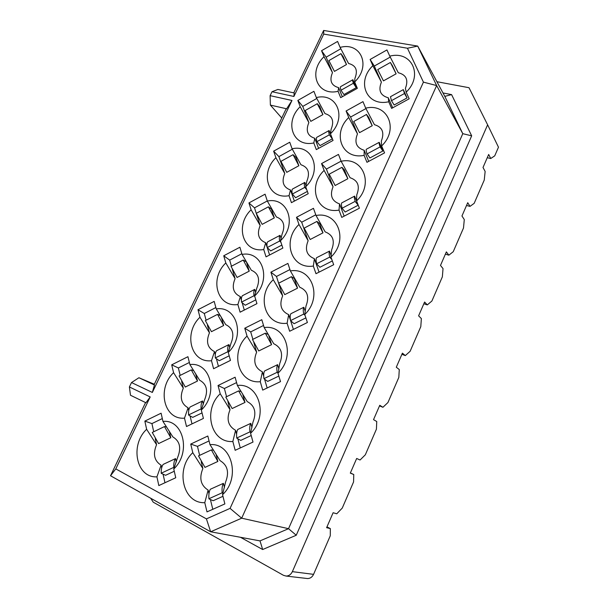 <?xml version="1.0" encoding="UTF-8"?>
<svg xmlns="http://www.w3.org/2000/svg" width="609" height="609" viewBox="0 0 609 609"><rect width="100%" height="100%" fill="white"/><g stroke="black" fill="none" stroke-linecap="round" stroke-linejoin="round"><path stroke-width="0.91" d="M129.39 386.959L130.486 395.249L145.947 402.762L150.195 396.939L129.39 386.959L131.514 382.551L152.341 392.447L154.442 385.01L138.921 377.74L131.514 382.551M145.559 402.572L110.526 475.758L115.786 468.892L150.195 396.939M110.526 475.758L210.661 531.786L206.413 518.876L115.786 468.892M260.013 540.891L262.669 549.524L296.248 535.25L288.537 528.681L260.013 540.891L210.661 531.786L241.689 518.183L230.073 508.386L206.413 518.876M304.751 314.495L305.984 306.038C309.57 296.834 307.484 290.562 299.735 287.212L290.386 270.929C312.067 267.039 322.846 297.497 304.751 314.495L307.4 322.511L289.648 331.258L287.105 323.242L288.689 314.655C281.038 311.13 279.036 304.858 282.667 295.837L273.289 279.691C255.993 295.776 264.945 326.211 287.105 323.242M293.409 329.408L288.689 314.655M254.631 295.997L256.792 288.186C260.355 279.341 258.528 273.35 251.311 270.213L242.062 254.417C262.517 250.505 271.964 279.569 254.631 295.997L256.945 303.64L240.098 312.181L237.883 304.538L240.357 296.613C233.247 293.31 231.489 287.319 235.089 278.64L225.817 262.966C209.222 278.549 217.01 307.606 237.883 304.538M244.3 310.057L242.138 302.681M241.37 300.054L240.357 296.613M277.97 373.203L279.759 363.459C283.444 354.035 281.434 347.465 273.753 343.75L264.177 327.566L261.794 319.695L244.757 328.228L247.041 336.099C229.623 352.223 238.165 384.073 260.279 381.714L262.715 390.11L280.513 381.615L277.97 373.203C296.202 356.158 285.819 324.224 264.177 327.566M267.153 387.994L264.572 379.186M263.727 376.301L262.418 371.848L260.279 381.714M262.418 371.848C254.844 367.95 252.918 361.388 256.648 352.154L247.041 336.099M256.648 352.154L253.816 342.494M252.887 339.327L250.702 331.89L244.757 328.228M250.702 331.89L263.545 325.48M228.261 352.413L230.963 343.415C234.617 334.356 232.866 328.091 225.718 324.62L216.256 308.908L214.178 301.394L197.986 309.73L199.973 317.243C183.271 332.864 190.663 363.23 211.475 360.726L213.592 368.727L230.468 360.414L228.261 352.413C245.724 335.932 236.665 305.497 216.256 308.908M218.441 366.344L216.401 358.739M215.281 354.567L214.497 351.621L211.475 360.726M214.497 351.621C207.448 347.975 205.773 341.71 209.466 332.834L199.973 317.243M209.466 332.834L207.364 324.993M206.086 320.227L204.281 313.49L197.986 309.73M204.281 313.49L215.875 307.545M250.581 433.258L252.956 422.166C256.732 412.514 254.813 405.64 247.193 401.544L237.381 385.459L235.104 377.215L218.037 385.512L220.214 393.757C202.675 409.91 210.783 443.23 232.851 441.51L235.173 450.302L253.009 442.065L250.581 433.258C268.95 416.16 258.985 382.68 237.381 385.459M240.289 447.942L237.83 438.754M236.604 434.164L235.569 430.312L232.851 441.51M235.569 430.312C228.071 426.026 226.228 419.159 230.05 409.705L220.214 393.757M230.05 409.705L227.911 401.712M226.571 396.695L224.378 388.512L218.037 385.512M224.378 388.512L236.589 382.589M201.313 410.063L204.578 399.824C208.324 390.559 206.657 384.005 199.585 380.176L189.894 364.563L187.922 356.699L171.7 364.829L173.588 372.685C156.764 388.329 163.745 420.065 184.497 418.147L186.506 426.513L203.414 418.436L201.313 410.063C218.905 393.536 210.25 361.677 189.894 364.563M191.995 423.887L190.046 415.878M188.744 410.527L188.082 407.809L184.497 418.147M188.082 407.809C181.109 403.805 179.518 397.258 183.301 388.177L173.588 372.685M183.301 388.177L181.657 381.44M180.18 375.388L178.376 367.965L171.7 364.829M178.376 367.965L189.369 362.484M222.551 494.691L225.536 482.206C229.418 472.31 227.583 465.109 220.047 460.617L209.991 444.646L207.829 436.014L190.724 444.075L192.787 452.693C175.118 468.884 182.784 503.727 204.784 502.676L206.999 511.88L224.866 503.917L222.551 494.691C241.073 477.54 231.542 442.469 209.991 444.646M212.8 509.299L210.417 499.532M208.986 493.655L208.118 490.093L204.784 502.676M208.118 490.093C200.696 485.403 198.953 478.217 202.873 468.534L192.787 452.693M202.873 468.534L201.206 461.691M199.661 455.357L197.468 446.367L190.724 444.075M197.468 446.367L209.062 440.931M173.763 468.999L177.622 457.466C181.459 447.973 179.883 441.129 172.88 436.935L162.961 421.42L161.096 413.206L144.851 421.101L146.632 429.307C129.694 444.989 136.233 478.134 156.924 476.832L158.82 485.579L175.75 477.753L173.763 468.999C191.492 452.418 183.263 419.091 162.961 421.42M164.955 482.739L163.067 474.16M161.674 467.841L161.096 465.207L156.924 476.832M161.096 465.207C154.206 460.83 152.699 453.994 156.574 444.699L146.632 429.307M156.574 444.699L155.272 438.792M153.719 431.751L151.923 423.598L144.851 421.101M151.923 423.598L162.314 418.566M326.964 526.884L330.337 528.604L330.261 535.806L313.566 574.356L292.366 571.645C290.965 574.531 288.864 576 286.063 576.053L283.482 575.322L153.255 502.197L150.674 498.223M154.328 384.241L138.921 377.74M154.442 385.01L154.077 384.774L285.804 109.544L286.626 108.783L270.373 105.098L270.114 95.659L272.017 91.723L277.917 89.454L294.2 92.949L293.903 96.466L272.017 91.723M313.566 574.356C312.242 577.104 310.232 578.504 307.537 578.55L306.67 578.451M442.979 92.949L451.589 94.616L444.821 96.367L462.787 133.675L288.537 528.681L241.689 518.183L436.645 85.564L423.422 82.139L407.451 48.233L323.729 34.096L293.903 96.466M240.456 537.283L262.669 549.524M350.381 472.949L353.776 474.533L353.563 481.955L342.25 508.096L336.754 513.79L333.108 512.732L326.614 527.683L330.337 528.604M379.506 405.876L382.924 407.284L379.765 405.289L373.53 419.647L376.75 421.519L376.415 429.17L365.324 454.801L360.071 460.008L356.668 458.47L350.304 473.124L353.776 474.533M401.894 354.316L405.328 355.587L402.404 353.144L396.292 367.227L399.276 369.549L398.819 377.413L387.941 402.541L382.924 407.284M164.476 426.574L170.802 437.764L158.568 443.588L152.258 432.459L164.476 426.574L166.607 426.939M161.218 473.208L173.771 467.362C173.595 463.495 174.197 460.571 175.575 458.585L163.182 464.393C161.743 466.395 161.096 469.333 161.218 473.208M161.24 473.345L165.595 475.286L174.281 471.252M174.258 467.712L173.793 467.499M211.376 449.899L217.847 461.462L204.967 467.4L198.504 455.89L211.376 449.899L213.599 450.211M208.925 498.741L222.163 492.788C221.798 488.677 222.209 485.533 223.389 483.348L210.326 489.263C209.077 491.471 208.613 494.63 208.925 498.741M208.956 498.893L213.127 500.72L222.963 496.312M222.947 493.282L222.194 492.94M191.287 369.884L197.499 381.044L185.288 387.042L179.084 375.936L191.287 369.884L193.753 370.615M188.577 414.935L201.107 408.905C200.833 405.289 201.313 402.648 202.546 400.973L190.168 406.957C188.881 408.654 188.348 411.311 188.577 414.935M188.6 415.064L192.718 417.378L202.028 412.917M201.594 409.309L201.13 409.035M238.644 390.887L245.001 402.42L232.143 408.548L225.794 397.068L238.644 390.887L241.24 391.625M236.756 438.023L249.964 431.872C249.5 428.036 249.781 425.189 250.809 423.339L237.776 429.452C236.68 431.324 236.345 434.179 236.756 438.023M236.787 438.16L240.722 440.398L251.205 435.526M250.779 432.474L249.994 432.009M217.535 314.381L223.64 325.518L211.452 331.677L205.355 320.6L217.535 314.381L220.397 315.637M215.342 357.909L227.85 351.705C227.484 348.333 227.85 345.958 228.931 344.58L216.583 350.731C215.434 352.139 215.023 354.529 215.342 357.909M215.373 358.031L219.263 360.711L229.197 355.801M228.352 352.169L227.88 351.827M265.311 333.169L271.561 344.671L258.734 350.967L252.491 339.525L265.311 333.169L268.371 334.524M263.971 378.653L277.148 372.312C276.585 368.742 276.745 366.192 277.628 364.654L264.618 370.95C263.674 372.502 263.461 375.075 263.971 378.653M264.002 378.783L267.701 381.409L278.838 376.073M278.008 373.051L277.186 372.442M241.545 302.094L254.022 295.73C253.572 292.594 253.816 290.478 254.768 289.374L242.443 295.692C241.43 296.819 241.134 298.95 241.545 302.094M241.567 302.216L245.252 305.231L255.803 299.864M254.768 296.454L254.052 295.845M290.584 320.585L303.731 314.069C303.076 310.75 303.122 308.481 303.861 307.256L290.881 313.719C290.082 314.975 289.983 317.259 290.584 320.585M290.615 320.715L294.094 323.714L305.87 317.89M305.033 315.325L303.769 314.191M170.802 437.764L169.264 431.058M176.336 461.888L175.575 458.585M217.847 461.462L215.929 453.872M224.447 487.52L223.389 483.348M197.499 381.044L195.618 373.599M203.368 404.216L202.546 400.973M245.001 402.42L242.626 393.871M251.974 427.526L250.809 423.339M223.64 325.518L221.318 317.152M229.829 347.792L228.931 344.58M271.561 344.671L268.584 334.881M278.914 368.894L277.628 364.654M255.742 292.579L254.768 289.374M305.299 311.602L303.861 307.256M241.849 253.709L229.662 260.127L231.443 266.217M232.326 269.224L235.089 278.64M231.07 266.415L243.235 260.043L246.439 261.931L249.233 271.15L237.068 277.46L231.1 266.483M289.937 269.566L276.471 276.471L278.625 283.215L291.406 276.692L294.353 278.519L297.542 288.164L284.746 294.634L278.648 283.284M278.671 283.352L282.667 295.837M281.754 118.009L270.373 105.098M270.114 95.659L291.985 100.47L152.341 392.447M230.073 508.386L423.422 82.139M273.289 279.691L270.906 272.17L287.905 263.415L290.386 270.929M225.817 262.966L223.731 255.78L239.893 247.231L242.062 254.417M251.121 209.8L248.944 202.934L265.075 194.187L267.336 201.061C287.829 196.654 297.649 224.409 280.437 240.783L282.85 248.084L266.042 256.846L263.727 249.538C242.808 253.138 234.64 225.345 251.121 209.8L260.18 225.551L256.32 213.47M298.981 224.485L296.499 217.299L313.46 208.331L316.033 215.51C337.744 211.095 348.904 240.136 330.946 257.074L333.694 264.725L315.987 273.7L313.346 266.049C291.14 269.597 281.807 240.532 298.981 224.485L308.139 240.715L301.699 222.216L296.499 217.299M386.943 49.938L389.783 56.157C411.547 50.303 423.719 75.402 406.173 92.165L409.187 98.787L391.633 108.394L388.717 101.764C366.443 106.902 356.044 81.629 372.86 65.703L370.12 59.469L386.943 49.938M337.592 41.435L340.111 47.411C360.688 41.671 371.513 65.757 354.674 81.971L357.354 88.32L340.667 97.661L338.079 91.304C317.068 96.374 307.857 72.113 324.003 56.69L321.567 50.699L337.592 41.435M362.964 101.634L365.712 108.158C387.469 102.769 399.321 129.123 381.637 145.947L384.568 152.897L366.961 162.306L364.129 155.356C341.877 159.984 331.814 133.493 348.744 117.529L346.087 110.99L362.964 101.634M313.909 91.32L316.345 97.585C336.899 92.279 347.404 117.537 330.443 133.805L333.039 140.458L316.307 149.616L313.81 142.955C292.822 147.561 283.939 122.165 300.199 106.697L297.847 100.424L313.909 91.32M324.125 170.436L321.552 163.585L338.475 154.42L341.139 161.271C362.873 156.353 374.383 184.025 356.569 200.909L359.409 208.202L341.748 217.398L339.015 210.105C316.779 214.208 307.073 186.453 324.125 170.436L333.07 186.75L326.401 169.081L321.552 163.585M275.907 157.723L273.639 151.154L289.739 142.232L292.092 148.794C312.615 143.93 322.793 170.413 305.703 186.735L308.207 193.708L291.437 202.668L289.031 195.687C268.074 199.805 259.541 173.23 275.907 157.723L284.768 173.55L278.884 156.612L273.639 151.154M292.366 571.645L487.619 124.815L468.999 87.711L436.919 81.705M451.589 94.616L471.671 135.837L296.248 535.25M286.626 108.783L291.985 100.47M487.619 124.815L498.474 147.211L494.729 155.851L490.747 158.507L487.261 157.708M490.747 158.507L488.677 154.458L483.013 167.49L485.145 171.441L484.254 180.051L474.175 203.337L470.003 206.382L467.727 202.706L461.957 215.989L464.286 219.56L463.502 227.994L453.233 251.723L448.856 255.163L446.367 251.882L440.49 265.425L443.032 268.599L442.355 276.851L431.888 301.029L427.305 304.896L424.602 302.026L418.604 315.827L421.367 318.583L420.796 326.645L410.123 351.294L405.328 355.587M229.662 260.127L223.731 255.78M276.471 276.471L270.906 272.17M471.671 135.837L462.787 133.675L436.645 85.564L417.721 46.094L407.451 48.233M444.821 96.367L417.721 46.094L323.661 30.45L323.729 34.096M323.661 30.45L293.789 92.857M268.402 206.824L274.301 217.893L271.386 209.085L268.402 206.824L256.267 213.34L254.516 207.844L248.944 202.934M254.516 207.844L267.298 200.955M280.437 240.783L282.089 234.115C285.56 225.475 283.657 219.742 276.372 216.933L267.336 201.061M269.597 254.988L267.229 247.574M267.191 247.46L265.684 242.74L263.727 249.538M265.684 242.74C258.505 239.771 256.671 234.039 260.18 225.551M301.699 222.216L315.782 214.802M330.946 257.074L331.646 249.85C335.14 240.859 332.978 234.876 325.16 231.877L316.033 215.51M319.063 272.139L314.389 258.688L313.346 266.049M314.389 258.688C306.677 255.521 304.591 249.53 308.139 240.715M406.173 92.165L405.404 88.343C408.631 79.962 406.264 74.762 398.286 72.745L389.783 56.157M392.698 107.808L388.283 97.775L388.717 101.764M388.283 97.775C380.404 95.598 378.113 90.391 381.401 82.154L372.86 65.703M381.401 82.154L374.307 66.061L370.12 59.469M374.307 66.061L390.247 57.079M354.674 81.971L354.887 78.462C358.115 70.385 356.006 65.391 348.561 63.488L340.111 47.411M342.311 96.732L338.604 87.643L338.079 91.304M338.604 87.643C331.25 85.587 329.21 80.586 332.476 72.638L324.003 56.69M332.476 72.638L326.165 57.177L321.567 50.699M326.165 57.177L340.819 48.743M381.637 145.947L381.333 141.037C384.652 132.465 382.345 127.015 374.421 124.678L365.712 108.158M368.696 161.377L364.167 150.286L364.129 155.356M364.167 150.286C356.341 147.789 354.118 142.331 357.483 133.911L348.744 117.529M357.483 133.911L350.601 117.042L346.087 110.99M350.601 117.042L365.94 108.585M330.443 133.805L331.121 129.291C334.425 121.031 332.377 115.801 324.985 113.601L316.345 97.585M318.591 148.368L314.792 138.289L313.81 142.955M314.792 138.289C307.492 135.944 305.512 130.707 308.862 122.584L300.199 106.697M308.862 122.584L302.757 106.4L297.847 100.424M302.757 106.4L316.825 98.468M326.401 169.081L341.093 161.164M356.569 200.909L356.76 194.865C360.163 186.088 357.925 180.371 350.053 177.714L341.139 161.271M344.154 216.142L339.54 203.908L339.015 210.105M339.54 203.908C331.776 201.084 329.614 195.367 333.07 186.75M278.884 156.612L292.32 149.197M305.703 186.735L306.852 181.162C310.24 172.712 308.268 167.239 300.93 164.742L292.092 148.794M294.36 201.107L290.485 189.978L289.031 195.687M290.485 189.978C283.246 187.328 281.343 181.847 284.768 173.55M466.524 205.469L470.003 206.382M445.392 254.136L448.856 255.163M423.856 303.746L427.305 304.896M274.301 217.893L262.159 224.363L256.29 213.409M281.86 245.084L270.693 250.916L267.206 247.558C266.696 244.582 266.879 242.656 267.762 241.796L280.064 235.325L281.13 238.538M304.18 228.109L316.946 221.425L319.672 223.655L322.976 232.859L310.209 239.489L304.211 228.177M316.627 263.842C315.926 260.728 315.911 258.688 316.581 257.721L329.522 251.091L331.159 255.643M332.339 260.941L319.915 267.26L316.65 263.903M407.063 97.92L394.13 105.007L391.458 100.668L390.46 96.717L403.303 89.637L407.063 97.92L404.467 93.52L391.458 100.668M377.725 69.601L390.392 62.483L392.485 65.818L396.116 73.818L383.449 80.875L377.755 69.662M340.888 53.569L343.263 56.85L346.498 64.531L334.44 71.398L328.883 60.595L340.933 53.683M341.01 90.261C340.271 87.932 340.157 86.714 340.675 86.607L352.733 79.809M341.002 90.216L353.365 83.266C352.596 80.982 352.436 79.802 352.893 79.726L356.235 87.673L343.933 94.562L341.032 90.307M382.886 151.002L369.914 157.944L367.052 153.917C366.169 151.23 365.94 149.677 366.352 149.258L379.232 142.316L382.886 151.002L380.1 146.914L367.052 153.917M366.428 114.363L368.719 117.339L372.244 125.72L359.546 132.648L353.783 121.465L366.481 114.484M332.354 138.86L320.022 145.612L316.924 141.638C316.254 139.088 316.231 137.634 316.863 137.284L329.111 130.532L332.354 138.86L329.332 134.833L316.924 141.638M317.213 103.621L319.786 106.575L322.915 114.621L310.826 121.358L305.185 110.533L317.266 103.736M329.218 174.159L341.946 167.323L344.45 169.941L347.868 178.726L335.133 185.509L329.241 174.227M342.106 208.263C341.322 205.385 341.192 203.596 341.733 202.911L354.644 196.121L358.183 205.225L345.181 212.016L342.121 208.324M280.947 161.355L293.051 154.694L295.829 157.312L298.859 165.732L286.74 172.339L280.97 161.415M307.385 191.416L295.609 197.719L292.328 194.05C291.726 191.287 291.81 189.605 292.564 189.003L304.843 182.388L306.015 185.654M243.235 260.043L249.233 271.15M291.406 276.692L297.542 288.164M279.668 241.027L267.206 247.558M280.939 242.306L279.668 241.035M279.653 240.981C279.105 238.043 279.242 236.155 280.064 235.325M316.946 221.425L322.976 232.859M316.619 263.788L329.735 257.097C328.989 254.029 328.921 252.019 329.522 251.091M329.766 257.219L331.768 259.358M404.445 93.474L403.303 89.637M390.392 62.483L396.116 73.818M346.498 64.531L340.911 53.622M353.403 83.364L356.235 87.673M380.077 146.868C379.163 144.219 378.882 142.704 379.232 142.316M372.244 125.72L366.451 114.423M329.317 134.779C328.601 132.267 328.533 130.851 329.111 130.532M322.915 114.621L317.236 103.675M341.946 167.323L347.868 178.726M342.091 208.217L355.169 201.366C354.347 198.526 354.172 196.776 354.644 196.121M355.207 201.472L358.183 205.225M293.051 154.694L298.859 165.732M306.776 189.719L304.759 187.382L292.328 194.05M304.744 187.328C304.112 184.603 304.142 182.959 304.843 182.388M307.537 578.55L286.063 576.053"/></g></svg>
